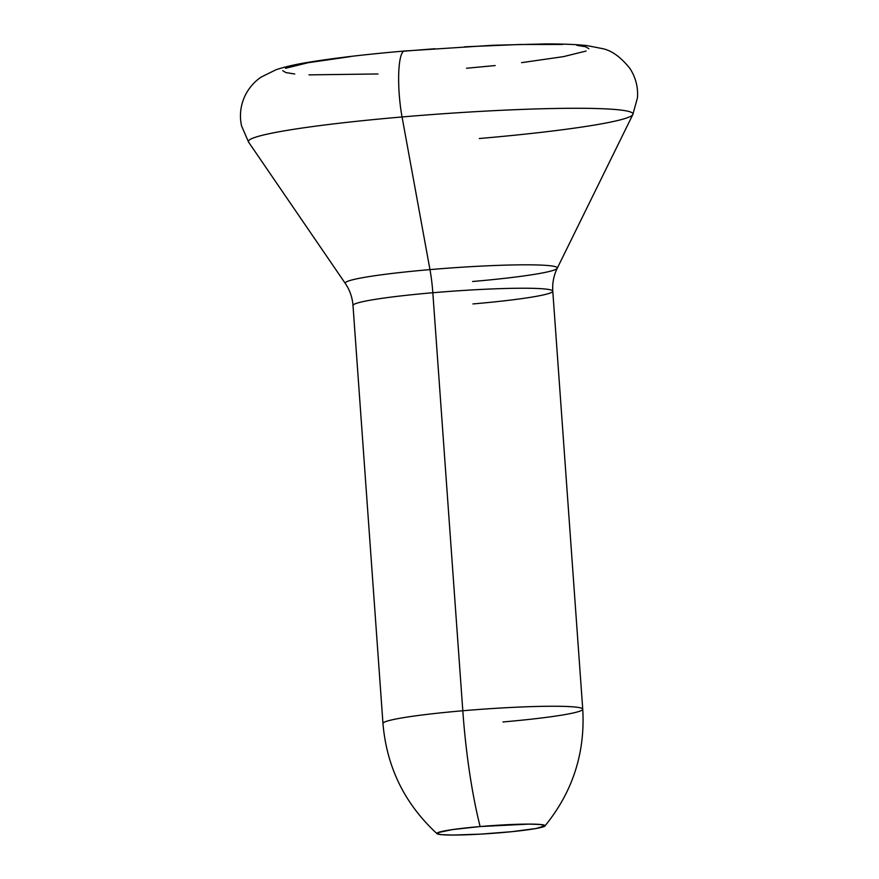 <?xml version="1.0" encoding="UTF-8"?>
<svg xmlns="http://www.w3.org/2000/svg" width="879" height="879" viewBox="0 0 879 879"><rect width="100%" height="100%" fill="white"/><g stroke="black" fill="none" stroke-linecap="round" stroke-linejoin="round"><path stroke-width="1.32" d="M472.946 303.936A100.151 7.153 175.9 0 0 552.671 290.883A100.151 7.153 175.9 0 0 432.831 292.74A45.521 8.889 85.1 0 0 429.963 269.611A106.326 7.592 -4.1 0 1 557.297 267.886M437.072 833.71C404.758 804.01 386.716 767.279 382.969 723.516A100.151 7.153 -4.1 0 1 462.804 710.759A163.879 31.996 85.1 0 0 480.121 826.546A54.19 3.868 -4.1 0 1 545.013 825.755A54.19 3.868 -4.1 0 1 501.821 832.611A54.19 3.868 -4.1 0 1 437.204 833.808A54.19 3.868 -4.1 0 1 480.121 826.546A163.879 31.996 -94.9 0 1 462.804 710.759A100.151 7.153 175.9 0 0 383.068 723.813M248.966 142.508A192.798 13.778 -4.1 0 1 402.055 116.962L429.963 269.611L402.055 116.962A192.798 13.778 175.9 0 0 248.57 142.09L345.315 283.467A106.326 7.592 -4.1 0 1 429.963 269.611A106.326 7.592 -4.1 0 1 557.242 268.271C553.737 275.468 552.254 283.104 552.781 291.169A100.151 7.153 175.9 0 0 432.831 292.74L462.804 710.759L432.831 292.74A100.151 7.153 175.9 0 0 352.995 305.496L382.969 723.516M248.57 142.09L241.549 125.906C239.286 115.226 240.549 104.964 245.351 95.108C249.12 87.746 254.339 81.769 261.008 77.154L276.127 69.694C285.411 66.661 296.673 64.123 309.935 62.057C334.987 57.981 366.477 54.3 404.395 51.026L492.811 45.268L544.42 43.95C561.615 43.851 575.701 44.389 586.678 45.554L602.862 48.697C611.927 50.674 620.915 57.234 629.847 68.353C635.704 77.363 638.242 87.197 637.451 97.866L632.836 114.545A192.798 13.778 175.9 0 0 402.055 116.962A45.521 8.889 -94.9 0 1 404.274 51.048A45.521 8.889 85.1 0 0 402.055 116.962A192.798 13.778 -4.1 0 1 632.946 113.841A192.798 13.778 -4.1 0 1 479.275 138.519M378.025 73.968L309.012 74.869M294.718 74.001L285.84 72.572L282.719 70.65M285.488 68.309L308.024 62.728L350.007 56.685M403.758 51.202L434.896 48.741M464.771 46.807L520.082 44.488L562.56 44.466M576.855 45.345L585.733 46.774L588.842 48.697M586.073 51.037L563.538 56.619L521.555 62.662M495.174 65.562L466.518 68.243M632.836 114.545L557.242 268.271A106.326 7.592 -4.1 0 1 472.55 281.5M582.634 708.903A100.151 7.153 175.9 0 0 462.804 710.759A100.151 7.153 -4.1 0 1 582.744 709.199A100.151 7.153 -4.1 0 1 502.909 721.956M480.121 826.546L452.531 829.589L437.896 832.633L436.918 833.457L441.159 834.643L452.971 835.05L480.736 834.116L511.941 831.666L536.08 828.501L545.024 825.7L540.783 824.524L528.971 824.106L480.121 826.546M345.546 283.697A106.326 7.592 -4.1 0 1 429.963 269.611A45.521 8.889 -94.9 0 1 432.831 292.74A100.151 7.153 175.9 0 0 353.105 305.782M552.781 291.169L582.744 709.199C585.271 753.05 572.658 791.979 544.914 825.985M352.995 305.496C352.369 297.432 349.809 290.092 345.315 283.467"/></g></svg>
